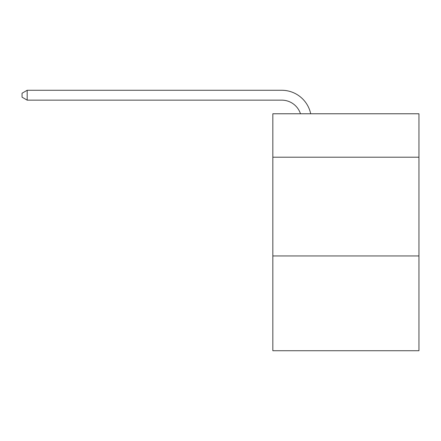 <?xml version="1.0" encoding="UTF-8"?>
<svg xmlns="http://www.w3.org/2000/svg" width="441" height="441" viewBox="0 0 441 441"><rect width="100%" height="100%" fill="white"/><g stroke="black" fill="none" stroke-linecap="round" stroke-linejoin="round"><path stroke-width="0.66" d="M418.95 157.211L418.95 113.772L272.83 113.772L272.83 157.211L418.95 157.211L418.95 350.727L272.83 350.727L272.83 157.211M418.95 255.945L272.83 255.945M300.486 113.772A19.746 19.746 0 0 0 281.711 100.146A19.746 19.746 0 0 1 300.486 113.772A19.746 19.746 0 0 0 281.711 100.146A19.746 19.746 0 0 1 300.486 113.772A19.746 19.746 0 0 0 281.711 100.146A19.746 19.746 0 0 1 300.486 113.772A19.746 19.746 0 0 0 281.711 100.146A19.746 19.746 0 0 1 300.486 113.772A19.746 19.746 0 0 0 281.711 100.146A19.746 19.746 0 0 1 300.486 113.772A19.746 19.746 0 0 0 281.711 100.146A19.746 19.746 0 0 1 300.486 113.772A19.746 19.746 0 0 0 281.711 100.146A19.746 19.746 0 0 1 300.486 113.772A19.746 19.746 0 0 0 281.711 100.146A19.746 19.746 0 0 1 300.486 113.772A19.746 19.746 0 0 0 281.711 100.146A19.746 19.746 0 0 1 300.486 113.772A19.746 19.746 0 0 0 281.711 100.146A19.746 19.746 0 0 1 300.486 113.772A19.746 19.746 0 0 0 281.711 100.146A19.746 19.746 0 0 1 300.486 113.772A19.746 19.746 0 0 0 281.711 100.146A19.746 19.746 0 0 1 300.486 113.772A19.746 19.746 0 0 0 281.711 100.146A19.746 19.746 0 0 1 300.486 113.772A19.746 19.746 0 0 0 281.711 100.146A19.746 19.746 0 0 1 300.486 113.772A19.746 19.746 0 0 0 281.711 100.146A19.746 19.746 0 0 1 300.486 113.772A19.746 19.746 0 0 0 281.711 100.146A19.746 19.746 0 0 1 300.486 113.772A19.746 19.746 0 0 0 281.711 100.146L27.182 100.146L22.05 97.185L22.05 93.233L27.182 90.273L281.711 90.273A29.619 29.619 0 0 1 310.696 113.772M27.182 90.273L281.711 90.273L27.182 90.273L281.711 90.273L27.182 90.273L281.711 90.273L27.182 90.273L281.711 90.273L27.182 90.273L281.711 90.273L27.182 90.273L281.711 90.273L27.182 90.273L281.711 90.273L27.182 90.273L281.711 90.273L27.182 90.273L281.711 90.273L27.182 90.273L281.711 90.273L27.182 90.273L281.711 90.273L27.182 90.273L281.711 90.273L27.182 90.273L281.711 90.273L27.182 90.273L281.711 90.273L27.182 90.273L281.711 90.273L27.182 90.273L281.711 90.273L27.182 90.273L27.182 100.146"/></g></svg>
